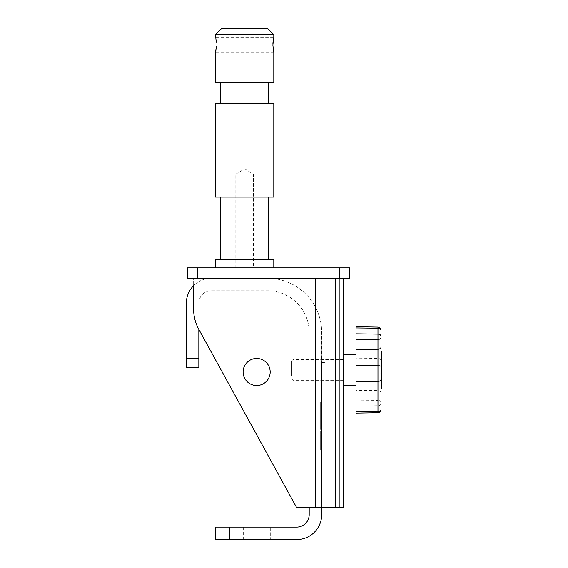 <?xml version="1.0" encoding="UTF-8"?>
<svg xmlns="http://www.w3.org/2000/svg" width="568" height="568" viewBox="0 0 568 568"><rect width="100%" height="100%" fill="white"/><g stroke="black" fill="none" stroke-linecap="round" stroke-linejoin="round"><path stroke-width="0.43" stroke-dasharray="2.84 2.13" d="M235.798 267.862L235.798 174.163L253.491 174.163L244.645 168.845L235.798 174.163L253.491 174.163L253.491 267.862L235.798 267.862L253.491 267.862M273.165 49.125L272.91 43.615M273.009 42.266L273.158 41.002M273.336 39.902L273.662 38.312M216.28 42.295L215.492 37.772L273.797 37.772M220.696 103.362L268.593 103.362L220.696 103.362M220.696 82.537L268.593 82.537L220.696 82.537M220.696 259.533L268.593 259.533L220.696 259.533M220.696 197.068L268.593 197.068L220.696 197.068M215.492 267.862L273.797 267.862L215.492 267.862M273.797 82.537L215.492 82.537M273.797 52.348L215.492 52.348L215.634 51.773M215.954 50.218L216.131 49.104M216.28 47.854L216.387 46.469M273.797 34.648L215.492 34.648M273.662 51.787L273.336 50.183M273.797 259.533L215.492 259.533M273.797 197.068L215.492 197.068M273.797 103.362L215.492 103.362M267.549 28.4L221.74 28.4M243.111 371.976A13.533 13.533 0 0 1 256.644 358.443A13.533 13.533 0 0 1 270.176 371.976A13.533 13.533 0 0 1 256.644 385.509A13.533 13.533 0 0 1 243.111 371.976A13.533 13.533 0 0 0 256.644 385.509A13.533 13.533 0 0 0 270.176 371.976A13.533 13.533 0 0 0 256.644 358.443A13.533 13.533 0 0 0 243.111 371.976A13.533 13.533 0 0 0 256.644 385.509A13.533 13.533 0 0 0 270.176 371.976A13.533 13.533 0 0 0 256.644 358.443A13.533 13.533 0 0 0 243.111 371.976M343.555 278.27L339.387 278.27L339.387 507.323L343.555 507.323L339.387 507.323L343.555 507.323L343.555 278.27L343.555 507.323L335.226 507.323L339.387 507.323L339.387 278.27L343.555 278.27L193.631 278.27L193.631 309.24A41.649 41.649 0 0 0 198.764 329.277A41.649 41.649 0 0 1 193.631 309.24L193.631 278.27L343.555 278.27L335.226 278.27L335.226 507.323L335.226 278.27L335.226 507.323L296.496 507.323L339.387 507.323L339.387 278.27L335.226 278.27M215.492 527.104L229.465 527.104L229.465 539.6L296.702 539.6A24.985 24.985 0 0 0 321.687 514.615L321.687 332.415A54.137 54.137 0 0 0 267.549 278.27L211.331 278.27A24.985 24.985 0 0 0 193.631 285.626L193.631 309.24A41.649 41.649 0 0 0 198.764 329.277L296.496 507.323L198.764 329.277L296.496 507.323L335.226 507.323M302.95 507.323L302.95 278.27L315.446 278.27L302.95 278.27L315.446 278.27L302.95 278.27L302.95 507.323L315.446 507.323L302.95 507.323L315.446 507.323L302.95 507.323L302.95 278.27L302.95 507.323M325.854 374.056L325.854 507.323L325.854 374.056L321.687 374.056L321.687 362.604L321.687 507.323L325.854 507.323L325.854 278.27L315.446 278.27L325.854 278.27L325.854 507.323L315.446 507.323L321.687 507.323L321.687 374.056L325.854 374.056M321.687 507.323L315.446 507.323L315.446 278.27L325.854 278.27L315.446 278.27L315.446 507.323L315.446 278.27L315.446 507.323L321.687 507.323L321.687 332.415A54.137 54.137 0 0 0 267.549 278.27L211.331 278.27A24.985 24.985 0 0 0 186.339 303.262L186.339 358.678L198.835 358.678L198.835 367.808M339.387 267.862L187.383 267.862L187.383 278.27L349.803 278.27L349.803 267.862L339.387 267.862L339.387 507.323M343.555 385.296L343.555 380.78M270.673 527.104L243.601 527.104L270.673 527.104L270.673 539.6L243.601 539.6L270.673 539.6M243.601 527.104L243.601 539.6M309.198 361.042L309.198 378.742L309.198 361.042L321.687 361.042L321.687 378.742L321.687 361.042M309.198 378.742L321.687 378.742M321.687 415.84L321.687 410.934L321.687 415.84L320.65 415.84L321.687 415.84M321.687 427.704L321.687 422.755L321.687 427.704L320.65 427.704L320.65 423.728L321.687 423.728M321.687 442.77L321.687 436.21L321.687 442.77L320.65 442.77L320.65 444.709L321.687 444.709M320.65 407.291L320.65 401.959L320.65 404.956L321.687 404.956L321.687 407.291L321.687 401.959L321.687 404.956L320.65 404.956L320.65 407.291L321.687 407.291M320.65 421.52L320.65 417.657L320.65 422.564L320.65 417.941L321.687 417.941L321.687 412.893L321.687 421.91L321.687 417.941L320.65 417.941L320.65 421.52L321.687 421.52M321.687 433.356L321.687 428.684L321.687 433.356L320.65 433.356L321.687 433.356M320.65 430.984L320.65 433.356L320.65 432.702L321.687 432.702L320.65 432.674L320.65 430.984L321.687 430.984M321.687 447.357L321.687 443.636L321.687 447.357L320.65 447.357L320.65 449.615L321.687 449.615L320.65 449.615L320.65 445.83L321.687 445.83L321.687 450.034L321.687 445.83L320.65 445.83L320.65 443.636L321.687 443.636M320.65 428.826L320.65 426.39L321.687 426.39L321.687 428.826L321.687 423.87L321.687 426.39L320.65 426.39L320.65 428.826L321.687 428.826M321.687 433.313L321.687 431.538L321.687 433.313L320.65 433.313L320.65 432.88L321.687 432.88M321.687 422.564L321.687 421.91L321.687 422.564L320.65 422.564L321.687 422.564M321.687 442.515L321.687 434.854L321.687 442.515L320.65 442.515L320.65 438.73L321.687 438.73M321.687 423.174L321.687 427.093L321.687 423.174L320.65 423.174L320.65 419.901L321.687 419.901M321.687 410.281L321.687 408.037L321.687 410.281L320.65 410.281L320.65 411.864L321.687 411.864L320.65 411.864L320.65 408.037L321.687 408.037L320.65 408.037L320.65 409.627L321.687 409.627L320.65 409.627L320.65 410.281L321.687 410.281M320.65 450.034L320.65 447.818L321.687 447.818L321.687 448.912L321.687 445.738L321.687 447.818L320.65 447.818L320.65 450.034L321.687 450.034M321.687 434.527L321.687 431.069L321.687 434.527L320.65 434.527L321.687 434.527M320.65 422.095L320.65 419.66L321.687 419.66L321.687 422.095L321.687 417.146L321.687 421.442L321.687 417.8L321.687 419.638L320.65 419.66L320.65 422.095L321.687 422.095M321.687 406.312L321.687 410.231L321.687 406.312L320.65 406.312L320.65 403.039L321.687 403.039M186.339 367.808L186.339 358.678M229.465 527.104L296.702 527.104A12.496 12.496 0 0 0 309.198 514.615L309.198 332.415A41.649 41.649 0 0 0 267.549 290.766L211.331 290.766A12.496 12.496 0 0 0 198.835 303.262L198.835 358.678M309.198 507.323L309.198 332.415A41.649 41.649 0 0 0 267.549 290.766L211.331 290.766A12.496 12.496 0 0 0 198.835 303.262L198.835 329.404M229.465 539.6L215.492 539.6M320.65 432.88L320.65 431.538L321.687 431.538L320.65 431.538L320.65 432.191L321.687 432.191L320.65 432.191L320.65 433.313M320.65 423.87L320.65 426.39L320.65 423.87L321.687 423.87M320.65 424.53L320.65 426.369L320.65 424.53L321.687 424.53L321.687 428.173L321.687 424.53M320.65 428.173L320.65 426.369L320.65 428.173L321.687 428.173M320.65 426.369L321.687 426.369L320.65 426.369M320.65 424.8L321.687 424.8M320.65 421.91L321.687 421.91L320.65 421.91M320.65 418.872L321.687 418.872M320.65 417.657L321.687 417.657M320.65 418.531L321.687 418.531M320.65 443.636L320.65 447.357M320.65 447.456L320.65 444.29L320.65 448.45L321.687 448.436L321.687 448.961L321.687 444.29L321.687 448.45L320.65 448.45L320.65 447.456L321.687 447.456M320.65 448.961L321.687 448.961L320.65 448.961M320.65 446.207L321.687 446.207M320.65 444.29L321.687 444.29M320.65 446.043L321.687 446.043M320.65 438.73L320.65 434.854L321.687 434.854M320.65 434.854L320.65 438.673L321.687 438.673M320.65 438.673L320.65 442.515M320.65 438.695L320.65 435.507L320.65 441.861L320.65 438.695L321.687 438.695L321.687 435.507L321.687 441.861L321.687 438.695L320.65 438.695M320.65 435.507L321.687 435.507M320.65 441.861L321.687 441.861M320.65 432.702L321.687 432.702L320.65 432.702M320.65 429.415L321.687 429.415M320.65 429.337L321.687 429.337M320.65 428.684L321.687 428.684L320.65 428.684M320.65 430.949L321.687 430.949M320.65 419.901L320.65 420.462L321.687 420.462M320.65 420.462L320.65 423.195L321.687 423.195M320.65 423.195L320.65 426.44L321.687 426.44L321.687 424.246L321.687 426.419L320.65 426.419L320.65 422.99L321.687 422.99M320.65 422.99L320.65 420.086L321.687 420.086M320.65 420.086L320.65 422.521L321.687 422.521L320.65 422.521L320.65 419.433L321.687 419.433M320.65 419.433L320.65 423.046L321.687 423.046M320.65 423.046L320.65 426.206L321.687 426.206M320.65 426.206L320.65 427.093L321.687 427.093M320.65 427.093L320.65 423.174M320.65 417.941L320.65 417.288L320.65 417.941L321.687 417.941M320.65 417.288L321.687 417.288L320.65 417.288L320.65 413.547L321.687 413.547L320.65 413.547L320.65 412.893L321.687 412.893L320.65 412.893L320.65 413.547L321.687 413.547L320.65 413.547L320.65 417.288L321.687 417.288L320.65 417.288M320.65 406.539L321.687 406.539M320.65 404.622L321.687 404.622M320.65 402.712L321.687 402.712M320.65 401.959L321.687 401.959M320.65 404.295L321.687 404.295L320.65 404.295M320.65 449.416L321.687 449.416M320.65 446.391L321.687 446.391M320.65 446.654L321.687 446.654M320.65 449.16L321.687 449.16M320.65 449.565L321.687 449.565M320.65 447.776L321.687 447.776M320.65 446.42L321.687 446.42M320.65 447.847L321.687 447.847M320.65 448.912L321.687 448.912M320.65 445.738L321.687 445.738M320.65 444.709L320.65 444.034L321.687 444.034M320.65 444.034L320.65 442.607L321.687 442.607M320.65 442.607L320.65 440.484L321.687 440.484M320.65 440.484L321.687 440.392M320.65 440.392L320.65 438.311L321.687 438.311M320.65 438.311L320.65 436.877L321.687 436.877M320.65 436.877L320.65 436.21L321.687 436.21M320.65 436.21L320.65 438.169L321.687 438.169M320.65 438.169L321.687 438.262M320.65 438.262L320.65 440.456L321.687 440.456M320.65 440.456L320.65 442.678L321.687 442.678M320.65 434.527L320.65 433.874L321.687 433.874L320.65 433.874L320.65 431.069L321.687 431.069L320.65 431.069L320.65 434.527M320.65 423.728L321.687 423.593L320.65 423.593L320.65 422.755L321.687 422.755L320.65 422.755L320.65 423.593L321.687 423.593L320.65 423.593L320.65 424.246L321.687 424.246L320.65 424.246L320.65 427.704M320.65 426.419L320.65 424.246L320.65 426.419M320.65 424.246L321.687 424.246L320.65 424.246M320.65 417.146L320.65 419.66L320.65 417.146L321.687 417.146M320.65 417.8L320.65 419.638L320.65 417.8L321.687 417.8M320.65 421.442L320.65 419.638L320.65 421.442L321.687 421.442M320.65 419.638L321.687 419.638L320.65 419.638M320.65 418.076L321.687 418.076M320.65 412.148L320.65 415.84L320.65 415.187L321.687 415.187L320.65 415.187L320.65 412.148L321.687 412.148M320.65 411.211L321.687 411.211M320.65 414.796L321.687 414.796M320.65 410.934L321.687 410.934M320.65 411.807L321.687 411.807M320.65 415.187L321.687 415.187L320.65 415.187M320.65 403.039L320.65 403.6L321.687 403.6M320.65 403.6L320.65 406.333L321.687 406.333M320.65 406.333L320.65 409.578L321.687 409.578M320.65 409.578L320.65 406.12L321.687 406.12M320.65 406.12L320.65 403.223L321.687 403.223M320.65 403.223L320.65 405.651L321.687 405.651L320.65 405.651L320.65 402.57L321.687 402.57M320.65 402.57L320.65 406.177L321.687 406.177M320.65 406.177L320.65 409.336L321.687 409.336M320.65 409.336L320.65 410.231L321.687 410.231M320.65 410.231L320.65 406.312M291.498 376.151L291.498 361.042L291.498 376.151M293.06 362.533L293.06 380.304L293.06 362.533M343.555 377.251L343.555 359.48L343.555 377.251M381.66 366.459L381.036 366.459L381.66 376.044L381.66 371.536L381.036 371.557L381.036 376.044L381.036 367.134L381.66 367.134L381.66 371.557L381.66 366.459L381.036 366.814L381.036 370.712L381.036 368.021L381.66 368.021L381.66 370.712L381.66 367.311L381.036 367.326L381.66 367.311L381.66 368.362L381.036 368.362M381.036 366.459L381.036 366.814M381.66 376.073L381.66 380.425L381.66 376.073M381.036 376.073L381.036 380.425L381.036 376.073M381.036 376.676L381.036 379.573L381.036 376.676M381.66 379.076L381.66 376.179L381.66 379.076M381.036 388.05L381.036 392.779A3.124 2.208 0 0 0 377.969 390.571L356.044 390.301L356.044 326.706M381.036 387.632L381.036 351.904L381.036 387.632L381.66 387.632L381.66 384.394L381.036 384.394M356.044 358.855L356.044 385.509L356.044 358.855M381.036 367.134L381.036 368.021M381.036 365.458L381.036 362.015L381.036 367.013L381.036 365.458L381.66 365.458L381.66 363.868L381.036 363.868M381.036 382.094L381.036 385.083L381.036 382.094L381.66 382.094L381.66 385.083L381.036 385.083M381.036 360.048L381.036 363.222L381.036 359.409L381.036 360.936L381.036 359.743L381.66 360.048L381.66 363.222L381.036 363.222M381.036 358.912L381.036 355.895L381.036 358.912L381.66 358.912L381.66 359.707L381.036 359.707M377.969 327.09L377.969 400.355A3.124 2.208 0 0 1 381.036 402.563L381.036 392.779M381.036 351.5L381.036 366.488M356.044 413.078L356.044 390.301M381.66 388.292L381.66 384.295L381.036 384.295M381.66 351.5L381.66 384.295M381.66 384.394L381.66 387.632M381.66 351.904L381.036 351.911L381.66 351.904M381.66 387.887L381.036 387.873L381.66 387.887M381.66 385.083L381.66 382.094M381.66 383.251L381.036 383.251M381.66 383.982L381.66 381.305L381.66 383.982L381.036 383.982L381.036 381.305L381.036 383.982M381.66 382.768L381.036 382.768M381.66 373.659L381.036 373.659M381.66 375.249L381.036 375.249M381.66 376.044L381.036 376.044M381.66 372.871L381.036 372.871M381.66 365.458L381.66 366.218L381.036 366.218M381.66 366.218L381.66 367.013L381.036 367.013M381.66 367.013L381.66 365.188L381.036 365.188M381.66 365.188L381.66 364.393L381.036 364.393M381.66 364.393L381.66 365.153L381.036 365.153M381.66 363.868L381.66 362.015L381.66 363.563L381.036 363.563M381.66 363.563L381.66 365.153M381.66 362.803L381.036 362.803M381.66 362.015L381.036 362.015M381.66 363.839L381.036 363.839M381.66 364.628L381.036 364.628M381.66 363.222L381.66 360.048M381.66 359.743L381.036 359.743M381.66 362.916L381.036 362.916M381.66 361.724L381.036 361.724M381.66 360.204L381.036 360.204M381.66 359.409L381.036 359.409M381.66 360.936L381.036 360.936M381.66 359.707L381.66 358.912M381.66 357.513L381.036 357.513M381.66 357.606L381.036 357.606M381.66 356.69L381.036 356.69M381.66 355.895L381.036 355.895M381.66 356.81L381.036 356.81M381.66 356.534L381.036 356.534M381.66 357.329L381.036 357.329M381.66 367.134L381.66 368.021M381.66 366.814L381.66 368.667L381.036 368.667M197.792 278.27L197.792 267.862M320.65 448.145L321.687 448.145M320.65 448.124L321.687 448.124M320.65 447.967L321.687 447.967M381.036 360.595A3.124 2.208 180 0 0 377.969 358.387L356.044 358.117M381.036 373.297A3.124 0.809 180 0 1 377.969 374.106L356.044 374.205M381.036 330.406A3.124 2.208 180 0 0 377.969 328.197L356.044 327.928M356.044 400.085L377.969 400.355L377.969 411.587L356.044 411.864M381.036 409.379A3.124 2.208 0 0 1 377.969 411.587L377.969 412.695M381.036 403.493A3.124 2.208 0 0 1 377.969 405.701L356.044 405.971M381.66 385.289L381.036 385.289M381.66 351.954L381.036 351.954M381.66 355.39L381.036 355.39M381.66 354.872L381.036 354.872M381.66 352.153L381.036 352.153M381.66 384.919L381.036 384.919M381.66 383.918L381.036 383.918M381.66 383.613L381.036 383.613M381.66 382.392L381.036 382.392M381.66 372.445L381.036 372.445M381.66 374.035L381.036 374.035M381.66 374.823L381.036 374.823M381.66 371.649L381.036 371.649M321.687 362.604L325.854 362.604M291.498 361.042L293.06 359.48L343.555 359.48M381.66 370.712L381.036 370.712M381.66 375.327L381.036 375.327M381.66 379.573L381.036 379.573M381.66 380.454L381.036 380.454M381.66 381.305L381.036 381.305M381.66 376.179L381.036 376.179M381.66 380.425L381.036 380.425M381.66 372.388L381.036 372.388M291.498 378.742L293.06 380.304L343.555 380.304"/><path stroke-width="0.85" d="M272.91 43.615L273.009 42.266M273.158 41.002L273.336 39.902M273.662 38.312L272.874 45.057L273.662 51.787M215.492 34.648L273.797 34.648L267.549 28.4L221.74 28.4L215.492 34.648L216.28 42.295M268.593 103.362L268.593 82.537M220.696 103.362L220.696 82.537M215.492 197.068L273.797 197.068L273.797 103.362L215.492 103.362L215.492 197.068M268.593 259.533L268.593 197.068M220.696 259.533L220.696 197.068M273.797 267.862L273.797 259.533L215.492 259.533L215.492 267.862M216.387 46.469L215.492 52.348L215.492 82.537L273.797 82.537L273.797 52.348M273.797 37.772L273.797 34.648M215.634 51.773L215.954 50.218M216.131 49.104L216.28 47.854M273.336 50.183L273.165 49.125M270.176 371.976A13.533 13.533 0 0 0 256.644 358.443A13.533 13.533 0 0 0 243.111 371.976A13.533 13.533 0 0 0 256.644 385.509A13.533 13.533 0 0 0 270.176 371.976M356.044 385.509L343.555 385.296L343.555 278.27L343.555 507.323L335.226 507.323L335.226 278.27M198.835 329.404L198.835 367.808L186.339 367.808L186.339 303.262A24.985 24.985 0 0 1 193.631 285.626L193.631 309.24A41.649 41.649 0 0 0 198.764 329.277L296.496 507.323L335.226 507.323M343.555 380.78L343.555 507.323M339.387 267.862L349.803 267.862L349.803 278.27L339.387 278.27L339.387 267.862L197.792 267.862L197.792 278.27L187.383 278.27L187.383 267.862L197.792 267.862M339.387 278.27L197.792 278.27M309.198 507.323L309.198 514.615A12.496 12.496 0 0 1 296.702 527.104L215.492 527.104L215.492 539.6L296.702 539.6A24.985 24.985 0 0 0 321.687 514.615L321.687 507.323M229.465 527.104L229.465 539.6M186.339 358.678L198.835 358.678M381.66 351.478L381.036 351.478L381.66 351.478L381.66 388.306L381.036 388.292L381.66 388.306M381.036 351.478L381.036 402.563M356.044 365.579L377.969 365.678L377.969 327.09L356.044 326.706L356.044 413.078L377.969 412.695L377.969 365.678A3.124 0.809 180 0 1 381.036 366.488L381.036 388.05M381.036 330.406A3.124 2.208 0 0 0 377.969 328.197L356.044 327.928M381.036 336.291A3.124 2.208 0 0 0 377.969 334.083L356.044 333.814M381.036 337.229A3.124 2.208 0 0 1 377.969 339.437L356.044 339.707M381.036 347.012A3.124 2.208 0 0 1 377.969 349.221L356.044 349.49M381.036 379.19A3.124 2.208 180 0 1 377.969 381.398L356.044 381.675M381.036 409.379A3.124 2.208 180 0 1 377.969 411.587L356.044 411.857M381.66 354.503L381.036 354.503M381.66 355.497L381.036 355.497M381.66 387.83L381.036 387.83M377.969 412.695C379.836 412.489 380.858 411.445 381.036 409.578M377.969 327.09C379.836 327.303 380.858 328.339 381.036 330.214M343.555 354.496L356.044 354.276"/></g></svg>
